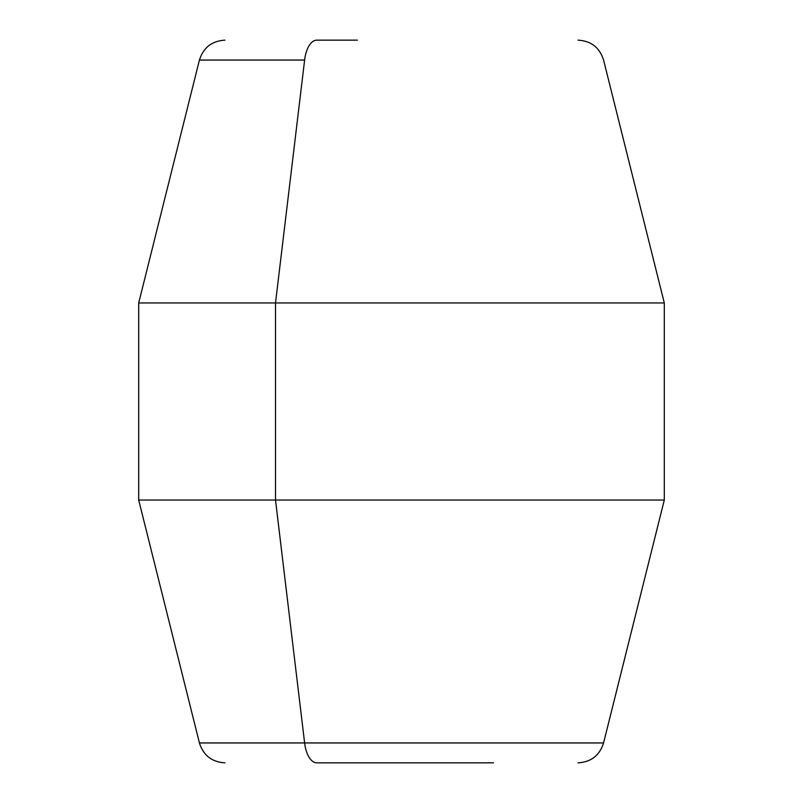 <?xml version="1.0" encoding="UTF-8"?>
<svg xmlns="http://www.w3.org/2000/svg" width="803" height="803" viewBox="0 0 803 803"><rect width="100%" height="100%" fill="white"/><g stroke="black" fill="none" stroke-linecap="round" stroke-linejoin="round"><path stroke-width="1.2" d="M224.92 40.15C211.872 40.973 203.38 47.608 199.425 60.054L304.618 60.054A26.278 12.597 -90 0 1 316.844 40.15A26.278 12.597 90 0 0 304.618 60.054L199.425 60.054L138.698 302.952L275.509 302.952L275.509 500.048L138.698 500.048L275.509 500.048L275.509 302.952L664.302 302.952L138.698 302.952L138.698 500.048L199.425 742.946L304.618 742.946L199.425 742.946C203.38 755.392 211.872 762.027 224.92 762.85M578.08 40.15C591.128 40.973 599.62 47.608 603.575 60.054L664.302 302.952L664.302 500.048L275.509 500.048L304.618 742.946L275.509 500.048L664.302 500.048L603.575 742.946L304.618 742.946A26.278 12.597 90 0 0 316.844 762.85A26.278 12.597 -90 0 1 304.618 742.946L603.575 742.946C599.62 755.392 591.118 762.037 578.08 762.85M493.484 762.85L316.844 762.85L493.484 762.85M357.405 40.15L316.844 40.15M304.618 60.054L275.509 302.952L304.618 60.054"/></g></svg>
